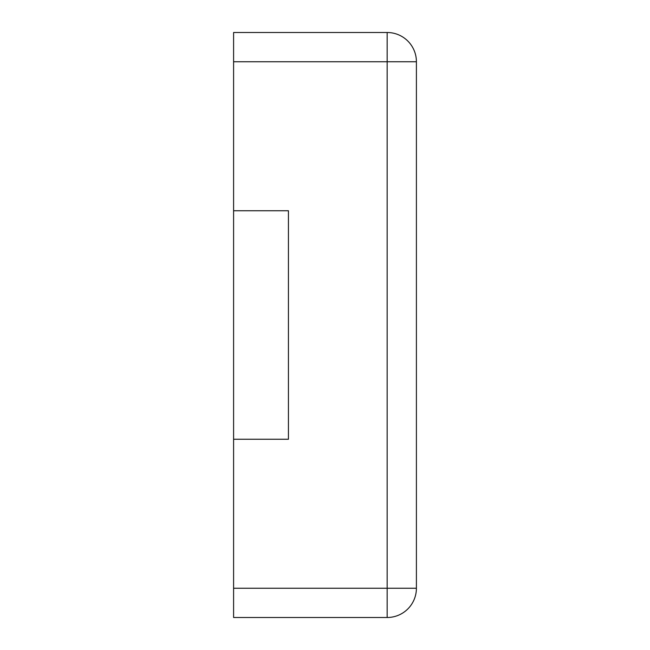 <?xml version="1.0" encoding="UTF-8"?>
<svg xmlns="http://www.w3.org/2000/svg" width="650" height="650" viewBox="0 0 650 650"><rect width="100%" height="100%" fill="white"/><g stroke="black" fill="none" stroke-linecap="round" stroke-linejoin="round"><path stroke-width="0.97" d="M233.594 61.75L233.594 32.5L387.156 32.5A29.25 29.25 0 0 1 416.406 61.75L416.406 588.25A29.25 29.25 0 0 1 387.156 617.5L387.156 32.5A29.25 29.25 0 0 1 416.406 61.75L233.594 61.75L233.594 210.746L288.438 210.746L288.438 439.254L233.594 439.254L233.594 617.5L387.156 617.5A29.25 29.25 0 0 0 416.406 588.25L233.594 588.25M233.594 210.746L233.594 439.254"/></g></svg>

